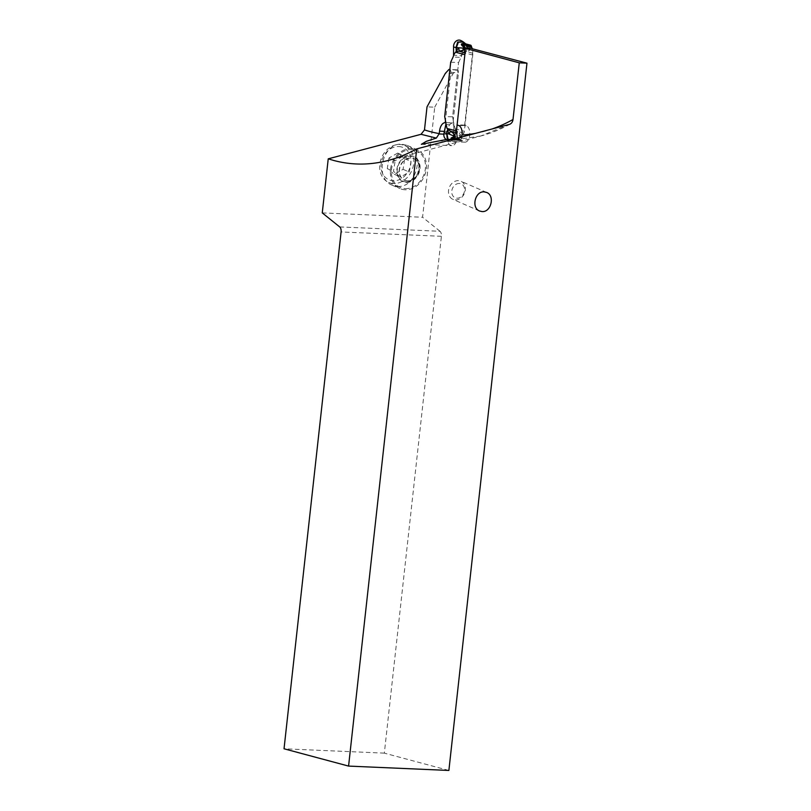 <?xml version="1.0" encoding="UTF-8"?>
<svg xmlns="http://www.w3.org/2000/svg" width="811" height="811" viewBox="0 0 811 811"><rect width="100%" height="100%" fill="white"/><g stroke="black" fill="none" stroke-linecap="round" stroke-linejoin="round"><path stroke-width="0.61" stroke-dasharray="4.05 3.04" d="M458.347 137.89L462.128 138.063A18.896 15.693 -75 0 1 463.821 133.126A4.724 3.923 105 0 0 464.338 131.301L472.762 55.036A4.724 3.923 105 0 0 472.641 53.191A18.896 15.693 -75 0 1 472.053 48.163M466.872 48.782A18.896 15.693 -75 0 1 465.382 52.877L464.916 52.756M463.476 42.06L465.098 47.94L464.156 51.934L469.397 50.566L470.015 47.383L465.808 43.906M472.762 55.036L463.345 52.512L464.074 51.975L464.896 47.89L469.133 48.386C470.309 48.619 470.562 48.478 469.873 47.961L470.015 47.383M462.99 41.726L465.027 45.396L464.896 47.89L463.203 47.464L461.449 55.604L463.203 47.464A5.91 4.907 105 0 0 463.497 44.808A5.91 4.907 -75 0 1 463.203 47.464M448.067 139.239L451.129 140.019M460.172 134.16C460.709 136.258 460.668 137.454 460.04 137.748L460.04 137.039L455.235 139.34L451.2 140.009L455.62 133.825L455.498 129.689L455.691 131.27L456.137 130.399L457.698 131.494L456.938 134.433L459.452 136.096L460.172 134.16L457.698 131.494M447.52 139.32L449.669 140.121L448.159 140.06A5.91 4.907 -75 0 1 446.303 139.522A5.91 4.907 105 0 0 453.461 135.751A5.91 4.907 -75 0 1 448.159 140.06M451.2 140.009L449.679 140.121L455.001 136.147L455.417 133.744L453.755 133.095A5.91 4.907 -75 0 1 453.461 135.751A5.91 4.907 105 0 0 453.755 133.095L453.866 124.245L455.498 129.689M455.62 133.825L455.691 131.27L456.938 134.433L455.62 133.825M455.559 129.78L456.137 130.399M450.693 62.194L458.59 62.538L460.962 57.399A3.781 2.068 -87.5 0 0 461.347 56.233L461.449 55.604L461.378 56.233L461.449 55.604L453.542 55.26M463.345 52.512L461.347 56.233A3.781 2.068 -87.5 0 1 460.962 57.399L453.065 57.054M445.837 122.593L453.734 122.937A3.781 2.068 -87.5 0 1 453.836 124.245L453.805 124.884L453.836 124.245A3.781 2.068 -87.5 0 0 453.734 122.937L452.589 116.855L458.59 62.538L452.589 116.855L444.692 116.52M445.898 124.539L453.805 124.884L453.755 133.095M460.922 40.55A5.91 4.907 -75 0 1 463.497 44.808A5.91 4.907 105 0 0 461.591 40.996M460.04 137.039C460.79 137.029 460.597 136.714 459.452 136.096M454.403 139.421L455.235 139.34M460.942 139.614L457.333 138.651L455.285 139.208L460.019 140.475A0.943 0.781 105 0 0 460.749 140.039L461.216 139.117L456.431 138.904L457.151 137.84M457.333 138.651L460.04 137.748M452.122 139.076L453.359 139.259M456.431 138.904L456.228 139.847A0.943 0.781 105 0 0 456.857 140.344L452.994 139.31M462.128 138.063L461.216 139.117M460.019 140.475L456.857 140.344M464.956 43.693L469.873 47.961M464.825 51.681L464.602 50.576L466.447 48.265L466.528 51.539M469.133 48.386L469.397 50.566M398.748 146.538A17.619 14.426 -66.4 0 1 410.741 164.319A17.619 14.426 -66.4 0 1 393.264 180.812A17.619 14.426 -66.4 0 1 381.271 163.031A17.619 14.426 -66.4 0 1 398.748 146.538M388.956 158.023L387.263 168.637L394.308 174.284L403.057 169.327L404.75 158.713L397.704 153.066L388.956 158.023L395.17 160.74L403.919 155.783L410.964 161.43L409.271 172.044L400.522 177.001L393.477 171.354L395.17 160.74M393.629 183.529A20.082 16.433 -66.4 0 1 388.712 182.404A20.082 16.433 -66.4 0 1 380.643 160.304A20.082 16.433 -66.4 0 1 399.874 144.47A20.082 16.433 -66.4 0 1 404.79 145.605A20.082 16.433 -66.4 0 1 412.86 167.695A20.082 16.433 -66.4 0 1 393.629 183.529M405.318 188.628A20.082 16.433 113.6 0 0 424.548 172.804A20.082 16.433 113.6 0 0 416.479 150.704A20.082 16.433 113.6 0 0 411.562 149.579A20.082 16.433 113.6 0 0 392.331 165.403A20.082 16.433 113.6 0 0 400.401 187.503A20.082 16.433 113.6 0 0 405.318 188.628M405.125 189.784A21.258 17.406 -66.4 0 1 399.924 188.588A21.258 17.406 -66.4 0 1 391.378 165.191A21.258 17.406 -66.4 0 1 411.745 148.433A21.258 17.406 -66.4 0 1 416.945 149.619A21.258 17.406 -66.4 0 1 425.501 173.017A21.258 17.406 -66.4 0 1 405.125 189.784M397.41 186.408C416.844 188.355 425.593 152.194 407.315 145.412L402.063 144.206C382.62 142.249 373.881 178.42 392.159 185.192L397.41 186.408M322.261 212.898L422.572 217.257L434.716 107.194L427.022 106.859M434.716 107.194L453.035 73.72L456.644 69.797L457.495 70.03A2.362 1.298 92.5 0 1 458.499 72.706L452.954 123.008A9.925 5.434 -87.5 0 0 447.236 131.494L446.932 134.291A9.925 5.434 -87.5 0 0 451.18 145.534A9.925 5.434 -87.5 0 0 451.839 145.635A9.925 5.434 -87.5 0 0 456.471 141.58A4.724 2.585 92.5 0 1 458.681 139.644A4.724 2.585 92.5 0 1 458.996 139.695L452.589 139.421M461.104 137.16L457.576 139.482L447.429 141.428L464.926 142.189A8.272 4.531 -87.5 0 1 464.379 142.097A8.272 4.531 -87.5 0 1 462.422 140.617L458.996 139.695M464.926 142.189A8.272 4.531 -87.5 0 0 469.498 136.572A8.272 4.531 -87.5 0 0 468.15 127.236A8.272 4.531 -87.5 0 0 466.183 125.756L465.402 125.543A4.724 2.585 92.5 0 1 464.662 125.117L473.097 48.721M339.708 226.928L440.008 231.287A4.724 2.585 -87.5 0 1 441.397 236.305L384.333 753.135L448.878 770.45M440.008 231.287L422.572 217.257M452.954 123.008L445.847 122.704M457.495 70.03L449.862 69.695A2.362 1.298 -87.5 0 1 450.804 72.372L445.472 120.667M462.422 140.617L450.085 140.08M447.429 141.428L449.162 140.323M464.662 125.117L456.958 124.782A4.724 2.585 -87.5 0 0 457.11 124.904M456.958 124.782L464.703 54.651M472.053 48.68L466.954 48.457M384.333 753.135L284.032 748.786M509.44 124.387L480.943 135.944L388.165 160.466M480.781 135.984L457.576 139.472M455.376 199.932A9.925 8.12 113.6 0 0 464.885 192.116A9.925 8.12 113.6 0 0 460.891 181.198A9.925 8.12 113.6 0 0 458.468 180.64A9.925 8.12 113.6 0 0 448.959 188.456A9.925 8.12 113.6 0 0 452.954 199.374A9.925 8.12 113.6 0 0 455.376 199.932M459.34 183.479A7.563 6.184 113.6 0 0 451.849 190.555A7.563 6.184 113.6 0 0 456.988 198.178A7.563 6.184 113.6 0 0 464.49 191.102A7.563 6.184 113.6 0 0 459.34 183.479M453.035 73.72L445.33 73.385M456.644 69.797L449.882 69.503M397.704 153.066L403.919 155.783M404.75 158.713L410.964 161.43M403.057 169.327L409.271 172.044M394.308 174.284L400.522 177.001M387.263 168.637L393.477 171.354M406.301 182.424A13.696 11.212 113.6 0 0 419.885 169.6A13.696 11.212 113.6 0 0 410.569 155.783A13.696 11.212 113.6 0 0 396.984 168.607A13.696 11.212 113.6 0 0 406.301 182.424M407.598 181.025A11.81 9.671 113.6 0 0 418.912 171.719A11.81 9.671 113.6 0 0 414.157 158.713A11.81 9.671 113.6 0 0 411.268 158.054A11.81 9.671 113.6 0 0 399.955 167.36A11.81 9.671 113.6 0 0 404.709 180.366A11.81 9.671 113.6 0 0 407.598 181.025M453.734 122.937L452.589 116.855M458.59 62.538L460.962 57.399M472.641 53.191L466.477 51.539M463.821 133.126L457.657 131.473M454.93 128.777L464.338 131.301M456.208 139.411L454.413 138.934M456.228 139.847L460.749 140.039M471.272 46.126L467.663 45.163M446.932 134.291L443.85 134.16M444.519 131.372L447.236 131.494M450.804 72.372L458.499 72.706M456.471 141.58L440.018 140.861M458.489 125.421L466.183 125.756M465.402 125.543L457.698 125.208M441.397 236.305L341.096 231.946M475.236 133.43A341.188 186.854 -87.5 0 0 492.145 128.959M407.345 180.914A11.81 9.671 -66.4 0 1 404.456 180.255A11.81 9.671 -66.4 0 1 399.711 167.259A11.81 9.671 -66.4 0 1 411.025 157.942A11.81 9.671 -66.4 0 1 413.914 158.611A11.81 9.671 -66.4 0 1 418.658 171.608A11.81 9.671 -66.4 0 1 407.345 180.914M406.382 181.968A13.229 10.827 -66.4 0 1 406.311 181.968A13.229 10.827 -66.4 0 1 397.39 168.587A13.229 10.827 -66.4 0 1 410.498 156.239A13.229 10.827 -66.4 0 1 410.569 156.239A13.229 10.827 -66.4 0 1 419.49 169.621A13.229 10.827 -66.4 0 1 406.382 181.968M452.964 139.32L456.715 140.323M404.79 145.605L416.479 150.704M388.712 182.404L400.401 187.503M407.315 145.412L416.945 149.619M421.365 144.317L451.839 145.635M452.7 139.391L458.681 139.644M510.271 124.053C500.63 129.365 490.827 133.339 480.862 135.964M486.641 192.44L460.891 181.198M479.494 210.972L452.954 199.374M392.159 185.192L399.924 188.588M404.709 180.366L407.183 180.883C411.664 180.853 415.191 178.308 417.787 173.26L418.973 166.569C418.892 165.241 418.638 161.318 413.914 158.611L414.157 158.713"/><path stroke-width="1.22" d="M466.528 45.923L467.075 47.94L472.053 48.163L471.171 45.68A0.943 0.781 105 0 0 470.542 45.183L467.379 45.041A0.943 0.781 105 0 0 466.649 45.477L462.919 44.96L465.088 47.16C465.646 47.768 465.038 48.812 463.274 50.302L456.279 51.64L456.046 47.504L457.688 42.04L462.99 41.726M467.075 47.94A18.896 15.693 -75 0 1 466.872 48.782M465.382 52.877A4.724 3.923 105 0 0 464.855 54.702L456.441 130.966A4.724 3.923 105 0 0 456.552 132.811A18.896 15.693 -75 0 1 457.151 137.84L458.347 137.89M461.591 40.996A5.91 4.907 105 0 0 456.137 41.097A5.91 4.907 105 0 0 453.592 47.048L453.542 55.26L453.592 47.048L456.37 47.565L458.387 42.142L463.476 42.06L462.3 41.27M463.274 50.302L463.111 48.123L456.37 47.565L456.37 51.6M456.279 51.64L455.447 52.168L464.855 54.702M453.542 55.26L455.447 52.178M453.45 55.888A3.781 2.068 92.5 0 1 453.065 57.054L450.693 62.194L444.692 116.52L450.693 62.194L453.065 57.054A3.781 2.068 92.5 0 0 453.45 55.888L453.481 55.898M453.43 135.832C455.417 136.451 455.843 136.775 454.718 136.806L455.113 137.535C455.772 137.231 455.417 136.025 454.038 133.896L453.43 135.832L449.172 134.099L450.44 131.179L447.023 128.442L445.969 123.901A3.781 2.068 92.5 0 0 445.837 122.593L444.692 116.52L445.837 122.593A3.781 2.068 92.5 0 1 445.938 123.901L444.134 132.68L445.898 124.539M447.773 129.436L446.567 133.359L447.52 139.32M447.692 129.354L446.567 133.359L444.134 132.68A5.91 4.907 105 0 0 446.303 139.522A5.91 4.907 -75 0 1 444.134 132.68M448.513 130.074L447.794 130.926L449.172 134.099L446.881 133.44L448.067 139.239M453.592 47.048A5.91 4.907 -75 0 1 455.792 41.381A5.91 4.907 -75 0 1 460.922 40.55L462.29 41.27M455.113 137.535L452.599 138.448C451.109 138.569 450.946 138.772 452.122 139.076C450.946 138.772 451.109 138.569 452.599 138.448L454.413 138.934M454.718 136.806C450.308 137.758 449.821 138.62 453.268 139.37M454.038 133.896L450.44 131.179M456.431 138.904L457.151 137.84M459.269 51.225L458.681 47.93L456.705 50.231L457.201 51.346M470.684 45.203L465.767 43.885L470.542 45.183M462.919 44.96C461.54 44.047 461.449 43.652 462.645 43.774L467.379 45.041M463.111 48.123C465.149 48.376 465.626 48.244 464.551 47.727L465.088 47.16M464.551 47.727C460.557 44.798 460.313 43.429 463.831 43.642L462.645 43.774M463.831 43.642L465.767 43.885M464.956 43.693L465.747 44.037L463.882 43.956M472.053 48.68L526.968 63.167L448.878 770.45L348.578 766.091L284.032 748.786L341.096 231.946A4.724 2.585 92.5 0 0 339.708 226.928L322.261 212.898L328.232 158.834L421.051 134.302L424.477 129.912A337.69 184.938 -87.5 0 0 439.268 133.612L439.542 131.159A9.925 5.434 92.5 0 1 445.249 122.674L445.847 122.704M449.882 69.503L448.939 69.462L445.33 73.385L427.022 106.859L424.477 129.912M421.051 134.302L436.338 138.093L439.268 133.612M445.472 120.667L445.249 122.674M449.791 69.695L449.862 69.695A2.362 1.298 -87.5 0 0 449.791 69.695L448.939 69.462M436.338 138.093L426.282 141.347L421.365 144.307L447.287 139.36L452.7 139.391M452.589 139.421L447.287 139.36M450.085 140.08L449.193 139.462M457.11 124.904A4.724 2.585 -87.5 0 0 457.698 125.208L458.489 125.421A8.272 4.531 92.5 0 1 462.006 134.981L461.104 137.16M449.162 140.323L449.852 140.07M464.703 54.651L465.392 48.386L466.954 48.457M526.968 63.167L519.263 62.832L465.392 48.386M510.261 124.053L509.44 124.387C511.477 123.607 512.674 121.974 513.008 119.491L519.263 62.832M509.44 124.387L416.712 148.9C407.304 154.06 397.785 157.912 388.165 160.466C369.887 165.251 351.781 165.262 333.838 160.497L328.232 158.834M348.578 766.091L416.712 148.9M484.187 191.872C475.114 190.96 471.039 207.839 479.565 211.002L482.018 211.57C491.091 212.472 495.166 195.603 486.641 192.44L484.187 191.872M464.916 52.756L459.219 51.225M456.441 130.966L447.023 128.442M456.552 132.811L450.389 131.159M452.994 139.31L452.122 139.076M466.629 46.521L471.414 46.734M471.171 45.68L466.649 45.477M443.85 134.16L439.217 133.957M439.542 131.159L444.519 131.372M462.006 134.981A341.188 186.854 -87.5 0 0 475.236 133.43M492.145 128.959A341.188 186.854 -87.5 0 0 513.008 119.491M451.808 139.005L452.964 139.32M463.486 42.05L465.717 43.855"/></g></svg>
